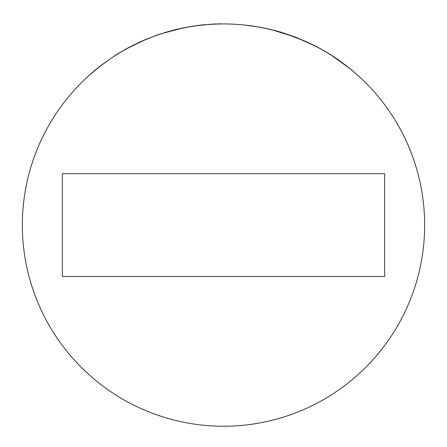 <?xml version="1.0" encoding="UTF-8"?>
<svg xmlns="http://www.w3.org/2000/svg" width="447" height="447" viewBox="0 0 447 447"><rect width="100%" height="100%" fill="white"/><g stroke="black" fill="none" stroke-linecap="round" stroke-linejoin="round"><path stroke-width="0.67" d="M163.367 33.139L182.499 28.161M221.947 23.942L221.656 23.948M211.381 24.306L215.75 24.088M203.284 24.831L207.084 24.607L193.78 26.021L187.667 27.155M190.036 26.742L190.673 26.636M218.488 23.875L208.207 24.395L218.488 24.004M173.134 30.346L176.263 29.563M154.003 36.19L163.742 33.022L156.377 35.335L141.481 41.28L144.264 40.202L127.903 48.108L118.259 53.517L112.102 57.602M184.767 27.703L182.683 27.993L185.801 27.373M178.627 29.01L181.56 28.357M149.102 38.202L150.65 37.593M137.989 43.018L140.654 41.789M146.644 39.062L148.46 38.459M125.194 49.6L125.529 49.41M128.518 47.779L130.328 46.818M99.435 66.592L86.226 77.89L99.435 66.754L109.448 59.395L99.435 66.754M257.031 26.753L265.3 28.2M354.845 72.744L360.137 77.465L351.364 69.643L330.199 54.417L325.98 51.852L317.845 47.293L295.774 37.235L270.888 29.468L261.082 27.351L243.084 24.892M261.082 27.351L265.138 28.295M424.65 225.087A201.15 201.15 0 0 0 223.5 23.937A201.15 201.15 0 0 0 22.35 225.087A201.15 201.15 0 0 0 223.5 426.237A201.15 201.15 0 0 0 424.65 225.087M384.671 173.693L384.671 276.486L62.329 276.486L62.329 173.693L384.671 173.693M203.838 24.775L207.084 24.607M203.586 24.797L198.082 25.423M196.646 25.613L194.495 25.915M192.797 26.166L190.808 26.485M188.902 26.809L187.818 26.999M181.124 28.323L169.206 31.407M176.721 29.323L172.106 30.485M169.206 31.273L168.782 31.525M176.263 29.435L173.291 30.178M156.824 35.313L155.662 35.721M149.874 37.9L149.13 38.191M149.063 38.218L147.415 38.883M147.627 38.66L146.32 39.196M168.782 31.391L163.926 32.966M160.574 34.033L157.73 34.995M157.73 34.86L160.574 33.899M141.654 41.202L128.54 47.762M127.903 47.963L118.259 53.517M133.821 44.896L131.468 46.086L133.821 45.035M127.68 48.231L125.752 49.287M125.752 49.142L127.68 48.086M220.701 23.831L219.276 23.859M215.75 23.959L211.381 24.177M214.236 24.026L213.705 24.049M203.229 24.836L202.541 24.909M200.826 25.093L197.831 25.457M205.117 24.652L204.765 24.686M201.105 25.06L193.663 26.038M191.992 26.295L190.26 26.574M176.794 29.306L177.615 29.111M184.952 27.541L185.846 27.496M182.51 28.032L181.817 28.178M174.537 29.86L173.475 30.128M166.038 32.19L164.597 32.625M145.884 39.381L143.28 40.487M140.654 41.649L137.989 42.878M145.186 39.671L144.213 40.085M144.537 39.951L143.677 40.319M117.103 54.232L117.941 53.713M117.069 54.255L114.829 55.668M114.639 55.791L114.343 55.981M130.239 46.723L128.518 47.633M125.529 49.265L125.194 49.455M126.417 48.919L126.121 49.081M101.771 64.955L99.821 66.452M95.529 69.894L93.836 71.308M93.836 71.14L95.529 69.732M99.821 66.29L101.771 64.793M282.862 32.765L306.625 41.789M348.571 67.553L337.681 59.334L330.227 54.439M277.134 31.089L268.675 28.949M281.945 32.486L276.034 30.798M282.554 32.67L282.845 32.76M317.845 47.293L313.503 45.058L317.845 47.438M327.819 53.104L327.148 52.55"/></g></svg>
